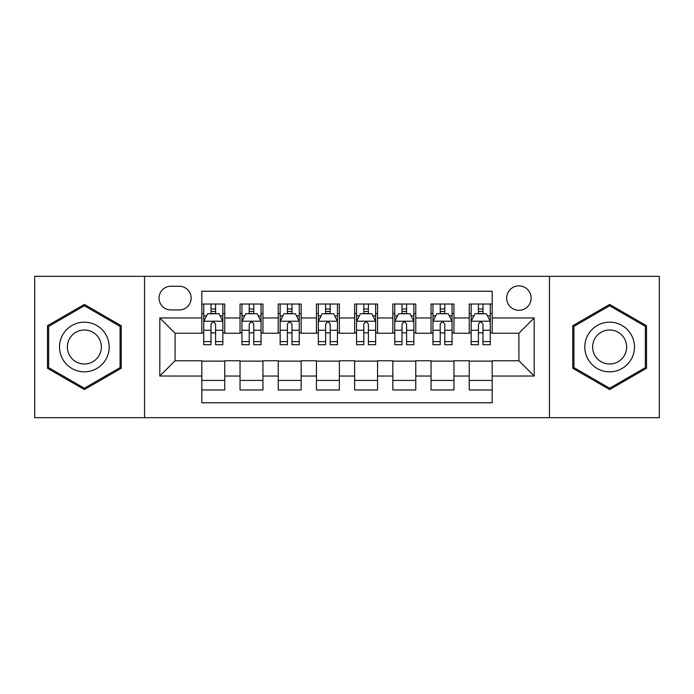 <?xml version="1.0" encoding="UTF-8"?>
<svg xmlns="http://www.w3.org/2000/svg" width="694" height="694" viewBox="0 0 694 694"><rect width="100%" height="100%" fill="white"/><g stroke="black" fill="none" stroke-linecap="round" stroke-linejoin="round"><path stroke-width="1.04" d="M518.912 285.876A12.223 12.223 0 0 0 506.681 298.099A12.223 12.223 0 0 0 518.912 310.322A12.223 12.223 0 0 0 531.136 298.099A12.223 12.223 0 0 0 518.912 285.876M549.466 417.675L659.3 417.675L659.3 276.325L549.466 276.325L549.466 417.675L144.534 417.675L144.534 276.325L34.7 276.325L34.7 417.675L144.534 417.675M492.167 304.024L469.248 304.024L469.248 317.965L453.963 317.965L453.963 333.25L469.248 333.25L469.248 317.965M453.963 317.965L453.963 304.024L431.043 304.024L431.043 317.965L415.767 317.965L415.767 333.25L431.043 333.25L431.043 317.965M415.767 317.965L415.767 304.024L392.839 304.024L392.839 317.965L377.562 317.965L377.562 333.25L392.839 333.25L392.839 317.965M377.562 317.965L377.562 304.024L354.643 304.024L354.643 317.965L339.357 317.965L339.357 333.25L354.643 333.25L354.643 317.965M339.357 317.965L339.357 304.024L316.438 304.024L316.438 317.965L301.161 317.965L301.161 333.25L316.438 333.25L316.438 317.965M301.161 317.965L301.161 304.024L278.233 304.024L278.233 317.965L262.957 317.965L262.957 333.25L278.233 333.25L278.233 317.965M262.957 317.965L262.957 304.024L240.037 304.024L240.037 333.25L224.752 333.25L224.752 304.024L201.833 304.024M201.833 389.976L224.752 389.976L224.752 360.75L240.037 360.75L240.037 389.976L262.957 389.976L262.957 360.75L278.233 360.75L278.233 376.035L262.957 376.035M278.233 376.035L278.233 389.976L301.161 389.976L301.161 360.75L316.438 360.75L316.438 376.035L301.161 376.035M316.438 376.035L316.438 389.976L339.357 389.976L339.357 360.75L354.643 360.75L354.643 376.035L339.357 376.035M354.643 376.035L354.643 389.976L377.562 389.976L377.562 360.75L392.839 360.75L392.839 376.035L377.562 376.035M392.839 376.035L392.839 389.976L415.767 389.976L415.767 360.75L431.043 360.75L431.043 376.035L415.767 376.035M431.043 376.035L431.043 389.976L453.963 389.976L453.963 360.75L469.248 360.75L469.248 376.035L453.963 376.035M170.889 309.94L179.295 309.94A11.841 11.841 0 0 0 191.136 298.099A11.841 11.841 0 0 0 179.295 286.258L170.889 286.258A11.841 11.841 0 0 0 159.047 298.099A11.841 11.841 0 0 0 170.889 309.94M549.466 276.325L144.534 276.325M492.167 317.965L492.167 291.228L201.833 291.228L201.833 333.25L175.088 333.25L175.088 360.75L201.833 360.75L201.833 402.772L492.167 402.772L492.167 360.75L518.912 360.75L518.912 333.25L492.167 333.25L492.167 317.965L534.189 317.965L534.189 376.035L492.167 376.035M201.833 376.035L159.811 376.035L159.811 317.965L201.833 317.965M469.248 376.035L469.248 389.976L492.167 389.976M201.833 313.575L203.741 313.575M211.002 313.575L215.582 313.575M222.843 313.575L224.752 313.575M201.833 332.868L203.741 332.868M211.002 332.868L215.582 332.868M222.843 332.868L224.752 332.868M201.833 361.132L224.752 361.132M201.833 380.425L224.752 380.425M240.037 332.868L241.946 332.868M249.207 332.868L253.787 332.868M261.048 332.868L262.957 332.868M240.037 313.575L241.946 313.575M249.207 313.575L253.787 313.575M261.048 313.575L262.957 313.575M240.037 361.132L262.957 361.132M240.037 380.425L262.957 380.425M278.233 361.132L301.161 361.132M278.233 380.425L301.161 380.425M278.233 313.575L280.15 313.575M287.403 313.575L291.992 313.575M299.244 313.575L301.161 313.575M278.233 332.868L280.15 332.868M287.403 332.868L291.992 332.868M299.244 332.868L301.161 332.868M316.438 361.132L339.357 361.132M316.438 380.425L339.357 380.425M316.438 313.575L318.346 313.575M325.607 313.575L330.188 313.575M337.449 313.575L339.357 313.575M316.438 332.868L318.346 332.868M325.607 332.868L330.188 332.868M337.449 332.868L339.357 332.868M354.643 361.132L377.562 361.132M354.643 380.425L377.562 380.425M354.643 313.575L356.551 313.575M363.812 313.575L368.393 313.575M375.654 313.575L377.562 313.575M354.643 332.868L356.551 332.868M363.812 332.868L368.393 332.868M375.654 332.868L377.562 332.868M392.839 361.132L415.767 361.132M392.839 380.425L415.767 380.425M392.839 313.575L394.756 313.575M402.008 313.575L406.597 313.575M413.85 313.575L415.767 313.575M392.839 332.868L394.756 332.868M402.008 332.868L406.597 332.868M413.85 332.868L415.767 332.868M431.043 361.132L453.963 361.132M431.043 380.425L453.963 380.425M431.043 313.575L432.952 313.575M440.213 313.575L444.793 313.575M452.054 313.575L453.963 313.575M431.043 332.868L432.952 332.868M440.213 332.868L444.793 332.868M452.054 332.868L453.963 332.868M469.248 361.132L492.167 361.132M469.248 380.425L492.167 380.425M469.248 313.575L471.157 313.575M478.418 313.575L482.998 313.575M490.259 313.575L492.167 313.575M469.248 332.868L471.157 332.868M478.418 332.868L482.998 332.868M490.259 332.868L492.167 332.868M175.088 333.25L159.811 317.965M175.088 360.75L159.811 376.035M534.189 317.965L518.912 333.25M534.189 376.035L518.912 360.75M84.364 389.568L121.224 368.28L121.224 325.72L84.364 304.432L47.496 325.72L47.496 368.28L84.364 389.568M646.504 325.72L609.636 304.432L572.776 325.72L572.776 368.28L609.636 389.568L646.504 368.28L646.504 325.72M215.582 308.986L211.002 308.986M222.843 341.595L215.582 341.595L215.582 344.71L222.843 344.71L222.843 321.409L219.026 313.766L207.567 313.766L203.741 321.409L203.741 344.71L211.002 344.71L211.002 341.595L203.741 341.595M203.741 321.409L203.741 304.024M222.843 321.409L222.843 304.024M211.002 313.766L211.002 304.024M215.582 304.024L215.582 313.766M215.582 341.595L215.582 324.272C214.056 321.331 212.529 321.331 211.002 324.272L211.002 341.595M84.364 322.172A24.828 24.828 0 0 0 59.528 347A24.828 24.828 0 0 0 84.364 371.828A24.828 24.828 0 0 0 109.192 347A24.828 24.828 0 0 0 84.364 322.172M84.364 329.997A17.003 17.003 0 0 0 67.361 347A17.003 17.003 0 0 0 84.364 364.003A17.003 17.003 0 0 0 101.359 347A17.003 17.003 0 0 0 84.364 329.997M120.079 367.62L84.364 388.241L48.641 367.62L48.641 326.38L84.364 305.759L120.079 326.38L120.079 367.62M588.13 334.586A24.828 24.828 0 0 0 597.222 368.505A24.828 24.828 0 0 0 631.141 359.414A24.828 24.828 0 0 0 622.05 325.495A24.828 24.828 0 0 0 588.13 334.586M594.914 338.499A17.003 17.003 0 0 0 601.134 361.721A17.003 17.003 0 0 0 624.357 355.502A17.003 17.003 0 0 0 618.137 332.279A17.003 17.003 0 0 0 594.914 338.499M645.359 326.38L645.359 367.62L609.636 388.241L573.921 367.62L573.921 326.38L609.636 305.759L645.359 326.38M253.787 308.986L249.207 308.986M261.048 341.595L253.787 341.595L253.787 344.71L261.048 344.71L261.048 321.409L257.222 313.766L245.763 313.766L241.946 321.409L241.946 344.71L249.207 344.71L249.207 341.595L241.946 341.595M241.946 321.409L241.946 304.024M261.048 321.409L261.048 304.024M249.207 313.766L249.207 304.024M253.787 304.024L253.787 313.766M253.787 341.595L253.787 324.272C252.26 321.331 250.734 321.331 249.207 324.272L249.207 341.595M291.992 308.986L287.403 308.986M299.244 341.595L291.992 341.595L291.992 344.71L299.244 344.71L299.244 321.409L295.427 313.766L283.967 313.766L280.15 321.409L280.15 344.71L287.403 344.71L287.403 341.595L280.15 341.595M280.15 321.409L280.15 304.024M299.244 321.409L299.244 304.024M287.403 313.766L287.403 304.024M291.992 304.024L291.992 313.766M291.992 341.595L291.992 324.272C290.465 321.331 288.938 321.331 287.403 324.272L287.403 341.595M330.188 308.986L325.607 308.986M337.449 341.595L330.188 341.595L330.188 344.71L337.449 344.71L337.449 321.409L333.632 313.766L322.172 313.766L318.346 321.409L318.346 344.71L325.607 344.71L325.607 341.595L318.346 341.595M318.346 321.409L318.346 304.024M337.449 321.409L337.449 304.024M325.607 313.766L325.607 304.024M330.188 304.024L330.188 313.766M330.188 341.595L330.188 324.272C328.661 321.331 327.134 321.331 325.607 324.272L325.607 341.595M368.393 308.986L363.812 308.986M375.654 341.595L368.393 341.595L368.393 344.71L375.654 344.71L375.654 321.409L371.828 313.766L360.368 313.766L356.551 321.409L356.551 344.71L363.812 344.71L363.812 341.595L356.551 341.595M356.551 321.409L356.551 304.024M375.654 321.409L375.654 304.024M363.812 313.766L363.812 304.024M368.393 304.024L368.393 313.766M368.393 341.595L368.393 324.272C366.866 321.331 365.339 321.331 363.812 324.272L363.812 341.595M406.597 308.986L402.008 308.986M413.85 341.595L406.597 341.595L406.597 344.71L413.85 344.71L413.85 321.409L410.033 313.766L398.573 313.766L394.756 321.409L394.756 344.71L402.008 344.71L402.008 341.595L394.756 341.595M394.756 321.409L394.756 304.024M413.85 321.409L413.85 304.024M402.008 313.766L402.008 304.024M406.597 304.024L406.597 313.766M406.597 341.595L406.597 324.272C405.07 321.331 403.544 321.331 402.008 324.272L402.008 341.595M444.793 308.986L440.213 308.986M452.054 341.595L444.793 341.595L444.793 344.71L452.054 344.71L452.054 321.409L448.237 313.766L436.778 313.766L432.952 321.409L432.952 344.71L440.213 344.71L440.213 341.595L432.952 341.595M432.952 321.409L432.952 304.024M452.054 321.409L452.054 304.024M440.213 313.766L440.213 304.024M444.793 304.024L444.793 313.766M444.793 341.595L444.793 324.272C443.266 321.331 441.74 321.331 440.213 324.272L440.213 341.595M482.998 308.986L478.418 308.986M490.259 341.595L482.998 341.595L482.998 344.71L490.259 344.71L490.259 321.409L486.433 313.766L474.974 313.766L471.157 321.409L471.157 344.71L478.418 344.71L478.418 341.595L471.157 341.595M471.157 321.409L471.157 304.024M490.259 321.409L490.259 304.024M478.418 313.766L478.418 304.024M482.998 304.024L482.998 313.766M482.998 341.595L482.998 324.272C481.471 321.331 479.944 321.331 478.418 324.272L478.418 341.595M240.037 376.035L224.752 376.035M240.037 317.965L224.752 317.965M222.748 321.218L203.836 321.218M203.741 315.865L206.508 315.865M220.076 315.865L222.843 315.865M211.002 330.257L203.741 330.257M222.843 330.257L215.582 330.257M215.582 311.424L211.002 311.424M260.953 321.218L242.041 321.218M241.946 315.865L244.713 315.865M258.281 315.865L261.048 315.865M249.207 330.257L241.946 330.257M261.048 330.257L253.787 330.257M253.787 311.424L249.207 311.424M299.149 321.218L280.246 321.218M280.15 315.865L282.918 315.865M296.477 315.865L299.244 315.865M287.403 330.257L280.15 330.257M299.244 330.257L291.992 330.257M291.992 311.424L287.403 311.424M337.353 321.218L318.442 321.218M318.346 315.865L321.114 315.865M334.682 315.865L337.449 315.865M325.607 330.257L318.346 330.257M337.449 330.257L330.188 330.257M330.188 311.424L325.607 311.424M375.558 321.218L356.647 321.218M356.551 315.865L359.319 315.865M372.886 315.865L375.654 315.865M363.812 330.257L356.551 330.257M375.654 330.257L368.393 330.257M368.393 311.424L363.812 311.424M413.754 321.218L394.851 321.218M394.756 315.865L397.523 315.865M411.082 315.865L413.85 315.865M402.008 330.257L394.756 330.257M413.85 330.257L406.597 330.257M406.597 311.424L402.008 311.424M451.959 321.218L433.047 321.218M432.952 315.865L435.719 315.865M449.287 315.865L452.054 315.865M440.213 330.257L432.952 330.257M452.054 330.257L444.793 330.257M444.793 311.424L440.213 311.424M490.164 321.218L471.252 321.218M471.157 315.865L473.924 315.865M487.492 315.865L490.259 315.865M478.418 330.257L471.157 330.257M490.259 330.257L482.998 330.257M482.998 311.424L478.418 311.424"/></g></svg>
